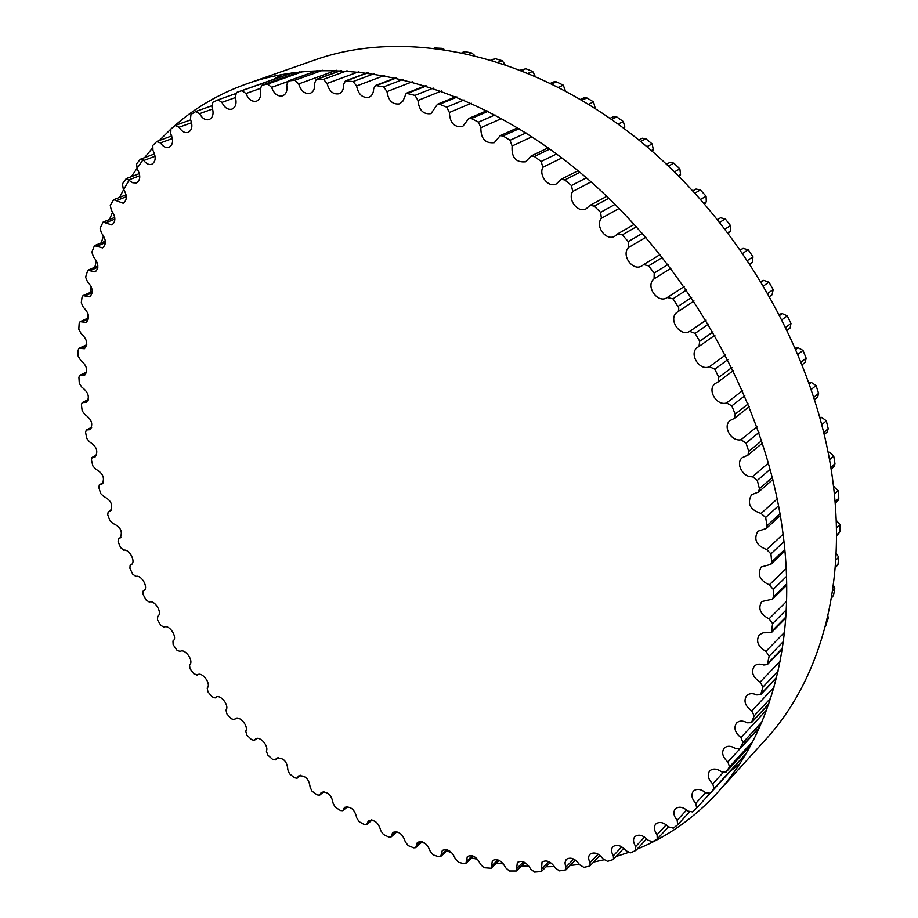 <?xml version="1.0" encoding="UTF-8"?>
<svg xmlns="http://www.w3.org/2000/svg" width="918" height="918" viewBox="0 0 918 918"><rect width="100%" height="100%" fill="white"/><g stroke="black" fill="none" stroke-linecap="round" stroke-linejoin="round"><path stroke-width="1.38" d="M286.714 85.064C287.621 90.503 286.278 94.095 282.698 95.828C277.729 96.757 274.034 93.934 271.602 87.348L267.723 84.043L261.653 85.34L260.23 89.712C261.515 95.449 260.299 99.259 256.57 101.141C252.048 102.059 248.514 99.523 245.955 93.544L242.031 90.641L236.534 92.477L235.272 97.078C236.947 103.08 235.88 107.085 232.036 109.116C227.916 110.022 224.543 107.773 221.915 102.38L217.979 99.878L212.861 102.265L211.966 107.004C214.055 113.212 213.137 117.412 209.201 119.592C205.46 120.476 202.258 118.502 199.596 113.671L195.672 111.571L190.967 114.486L190.428 119.317C192.929 125.686 192.172 130.046 188.167 132.399C184.77 133.259 181.741 131.538 179.09 127.235L175.2 125.548L170.92 128.945L170.737 133.833C173.64 140.316 173.066 144.826 169.004 147.35C165.928 148.188 163.083 146.708 160.466 142.91L156.645 141.613L152.79 145.446L152.939 150.357C156.255 156.921 155.865 161.557 151.768 164.265C148.98 165.079 146.318 163.829 143.77 160.501L140.764 159.066L140.041 159.583L136.621 163.817L137.103 168.717C140.81 175.304 140.603 180.054 136.495 182.969L132.743 182.774L126.225 178.608L122.45 183.852L123.23 188.729C127.327 195.293 127.315 200.135 123.196 203.257L113.671 199.676L110.275 205.391L111.33 210.188C115.806 216.705 115.989 221.628 111.881 224.956L103.091 222.087L100.085 228.226L101.405 232.942C106.247 239.357 106.626 244.349 102.541 247.894L94.462 245.657L91.869 252.186L93.441 256.799C98.628 263.087 99.201 268.125 95.162 271.9L87.784 270.225L85.603 277.121L87.405 281.608C92.936 287.724 93.693 292.796 89.7 296.812L83.01 295.619L82.069 297.076L81.266 302.848L83.274 307.197C89.115 313.118 90.067 318.202 86.131 322.459L80.118 321.702L79.177 323.32L78.799 329.229L81.002 333.418C87.13 339.109 88.277 344.204 84.422 348.714L79.04 348.312L78.145 350.114L78.156 356.115L80.532 360.12C86.958 365.559 88.277 370.654 84.513 375.428L79.751 375.324L78.902 377.287L79.304 383.368L81.84 387.189C88.518 392.342 90.021 397.425 86.349 402.451L82.195 402.6L81.392 404.735L82.184 410.851L84.858 414.477C91.789 419.308 93.464 424.38 89.895 429.681L86.315 430.003L85.581 432.309L86.74 438.448L89.539 441.868C96.688 446.366 98.536 451.404 95.093 456.98L92.064 457.428L91.41 459.907L92.913 466.034L95.828 469.236C103.183 473.367 105.203 478.37 101.887 484.234L99.373 484.761L98.811 487.412L100.659 493.494L103.665 496.477C111.216 500.23 113.396 505.175 110.206 511.337L108.186 511.9L107.727 514.711L109.908 520.736L112.994 523.49C120.717 526.817 123.058 531.717 120.017 538.189L118.468 538.717L118.112 541.7L120.614 547.644L123.758 550.157C129.449 548.815 136.312 562.149 131.251 564.673L130.138 565.144L129.908 568.288L132.708 574.117L135.91 576.389C141.464 574.427 149.003 588.025 143.851 590.71L143.151 591.054L143.047 594.359L146.146 600.074L149.382 602.093C154.763 599.488 163.014 613.339 157.758 616.185L157.483 619.845L160.857 625.41L164.115 627.178C169.279 623.907 178.241 637.93 172.951 641.005L173.146 644.631L176.784 650.036L180.089 651.505C184.897 647.775 194.421 661.281 189.544 664.93L189.969 668.637L193.87 673.858L197.404 674.879C202.017 671.161 211.588 683.921 207.238 687.995L207.916 691.782L212.047 696.785L215.11 697.921L215.787 697.313C220.205 693.618 229.798 705.644 225.989 710.107L226.907 713.952L231.267 718.737L234.216 719.689L235.157 718.737C239.403 715.065 249.007 726.367 245.726 731.176L246.885 735.066L251.452 739.61L254.297 740.39L255.456 739.047C259.542 735.398 269.135 746.001 266.369 751.131L267.781 755.044L272.531 759.312L275.274 759.932L276.628 758.165C283.467 757.545 287.219 761.447 287.862 769.858L289.514 773.782L294.449 777.764L297.076 778.235L298.579 775.974C305.212 775.125 309.068 778.889 310.135 787.265L312.028 791.19L317.123 794.862L319.625 795.195L321.254 792.406C327.669 791.339 331.627 794.954 333.108 803.273L335.242 807.174L340.475 810.525L342.85 810.709L344.571 807.358C350.768 806.073 354.807 809.55 356.689 817.777L359.064 821.644L364.423 824.639L366.661 824.697L368.416 820.726C374.418 819.246 378.549 822.562 380.798 830.687L383.403 834.485L388.876 837.113L390.976 837.055L392.732 832.431C398.527 830.756 402.727 833.911 405.343 841.898L408.177 845.616L413.731 847.842L415.693 847.681L417.392 842.357C422.991 840.509 427.26 843.493 430.221 851.307L433.285 854.933L438.884 856.746L440.697 856.494L442.315 850.412C447.697 848.404 452.035 851.215 455.317 858.835L458.598 862.335L464.233 863.712L465.896 863.379L467.354 856.505C472.552 854.348 476.935 856.976 480.516 864.366L484.004 867.728L491.164 868.244L492.415 860.545C497.407 858.25 501.836 860.671 505.692 867.82L509.387 871.01L516.352 871.01L517.35 862.415C522.147 860.005 526.599 862.231 530.707 869.105L534.586 872.1L541.345 871.561L542.022 862.059C546.623 859.535 551.087 861.566 555.413 868.118L559.475 870.895L565.981 869.828L564.995 862.668L566.268 859.363C570.686 856.758 575.15 858.571 579.66 864.802L583.882 867.338L589.23 866.213L590.09 865.731L590.045 862.599C588.231 859.145 588.197 856.368 589.941 854.279C594.164 851.606 598.616 853.201 603.275 859.064L607.647 861.325L612.822 859.661L613.534 859.214L613.339 855.794C611.147 852.088 610.986 849.058 612.857 846.74C616.896 844.009 621.314 845.386 626.099 850.86L630.597 852.822L635.554 850.596L635.749 846.499C633.133 842.54 632.835 839.27 634.854 836.677C638.698 833.911 643.059 835.07 647.924 840.142L652.526 841.772L657.242 838.972L657.093 834.669C654.018 830.492 653.559 826.957 655.727 824.066C659.399 821.289 663.68 822.23 668.579 826.877L673.261 828.151L677.679 824.777L677.174 820.29C673.594 815.895 672.974 812.097 675.292 808.896C678.781 806.13 682.969 806.842 687.869 811.053L692.597 811.948L696.682 808.001L695.798 803.353C691.679 798.775 690.864 794.713 693.354 791.167C696.659 788.424 700.732 788.929 705.586 792.682L710.268 793.232L714.02 788.654L712.758 783.88C708.065 779.153 707.044 774.826 709.706 770.902C712.838 768.217 716.774 768.515 721.525 771.797L726.058 772.118L729.523 766.805L727.871 761.929C722.558 757.086 721.318 752.508 724.164 748.17C727.113 745.565 730.889 745.668 735.502 748.48L739.839 748.572L742.972 742.501L740.929 737.567C734.962 732.667 733.493 727.825 736.534 723.04C739.3 720.538 742.891 720.469 747.309 722.81L751.44 722.707L754.171 715.868L751.739 710.922C745.083 705.999 743.385 700.904 746.632 695.649C749.226 693.274 752.599 693.033 756.776 694.926L760.666 694.639L762.961 687.043L760.127 682.12C752.771 677.243 750.821 671.919 754.298 666.147C756.696 663.921 759.84 663.542 763.742 664.999L767.356 664.552L769.158 656.198L765.945 651.355C757.855 646.582 755.663 641.028 759.37 634.705L763.191 632.789L771.361 632.64L772.623 623.563L769.043 618.835C760.207 614.234 757.763 608.473 761.71 601.565L772.554 599.144L773.358 597.079L773.243 589.356L769.318 584.812C759.725 580.463 757.029 574.519 761.24 566.98L770.845 564.341L771.705 561.862L770.925 553.887L766.679 549.572C756.329 545.544 753.391 539.44 757.866 531.247L766.174 528.516L767.058 525.612L765.623 517.465L761.068 513.426C749.983 509.8 746.816 503.546 751.578 494.676L758.52 492.025L759.415 488.674L757.304 480.412L752.496 476.694C742.937 477.773 735.054 462.993 742.352 457.612L747.895 455.202L748.778 451.381L746.013 443.096L740.987 439.756C731.13 441.937 722.259 426.032 730.235 420.433L734.354 418.413L735.203 414.133L731.795 405.894L726.597 402.968C716.545 406.376 706.619 389.301 715.306 383.517L718.014 382.026L718.794 377.287L714.778 369.197L709.465 366.718C699.309 371.457 688.259 353.189 697.68 347.233L699 346.442L699.7 341.244L695.11 333.383L689.716 331.387C679.607 337.537 667.375 318.133 677.507 312.005L678.735 310.376L678.723 307.679L672.986 298.82L667.294 297.512C657.85 304.306 644.872 285.946 654.086 278.831L654.213 273.036L648.613 265.876L643.667 264.579L642.049 265.784C633.041 271.946 620.706 255.124 628.635 247.47L628.279 241.583L622.278 234.882L617.722 233.838L614.968 236.075C606.396 241.641 594.726 226.298 601.405 218.254L600.59 212.322L594.233 206.148L590.09 205.322L586.327 208.684C578.214 213.676 567.209 199.734 572.706 191.449L571.455 185.528L564.811 179.939L561.082 179.32L556.457 183.852C548.803 188.316 538.441 175.705 542.836 167.294L541.161 161.442L534.31 156.485L531.006 156.06L525.67 161.797C515.859 162.727 511.349 157.46 512.118 145.985L510.052 140.27L503.064 135.967L500.172 135.703L494.286 142.669C485.209 143.61 480.734 138.607 480.871 127.682L478.439 122.14L471.382 118.537L468.891 118.399L462.615 126.592C454.249 127.533 449.843 122.828 449.395 112.478L446.653 107.165L439.596 104.273L437.484 104.239L430.99 113.648C423.278 114.601 418.952 110.206 418.011 100.452L414.97 95.403L406.249 93.28L402.979 101.014L399.674 103.872C392.594 104.824 388.36 100.739 386.994 91.616L383.701 86.866L375.462 85.512L373.649 88.771C373.569 93.051 371.997 95.885 368.944 97.262C362.449 98.215 358.341 94.451 356.609 85.971L353.12 81.541L345.386 80.922L343.619 84.479C343.837 89.184 342.322 92.282 339.063 93.774C333.119 94.726 329.137 91.272 327.106 83.423L323.446 79.361L316.251 79.43L314.576 83.274C315.126 88.369 313.681 91.72 310.25 93.338C304.81 94.279 300.966 91.134 298.706 83.928L294.919 80.233L288.275 80.945L286.714 85.064M825.328 626.271L828.254 618.307L827.875 615.794M831.364 598.192L833.544 595.323L834.772 588.564L833.349 584.995M835.162 568.093L838.042 564.295L838.673 557.203L836.114 553.106M836.493 536.33L839.832 531.843L839.855 524.476L836.183 520.231M835.173 503.259L837.962 500.608L838.822 498.233L838.214 490.637L833.521 486.517M831.123 469.201L834.06 466.516L834.955 463.728L833.716 455.982L829.39 452.23L828.105 452.126M824.307 434.501L827.302 431.873L828.208 428.66L826.326 420.834L821.748 417.392L819.946 417.38M814.702 399.502L817.686 397.012L818.592 393.363L816.068 385.526L811.283 382.45L809.068 382.588M802.355 364.572L805.27 362.266L806.153 358.181L803.009 350.412L798.052 347.738L795.562 348.094M787.369 330.055L790.134 327.99L790.983 323.457L787.254 315.849L782.159 313.6L779.52 314.231M772.072 294.735L773.197 289.56L768.917 282.182L763.742 280.392L761.091 281.31M750.281 264.143L752.312 262.204L752.99 256.833L748.181 249.765L743.075 248.376L740.665 249.948L743.075 248.376M742.41 248.812L740.447 249.639M728.513 233.241L730.315 231.118L730.533 225.61L725.266 218.92L720.515 217.773L717.738 219.459M704.783 203.98L706.298 201.788L706.08 196.2L700.4 189.946L696.016 189.028L692.941 190.783M679.331 176.635L680.536 174.512L679.871 168.901L673.835 163.14L669.842 162.429L666.525 164.219M652.388 151.436L653.283 149.531L652.193 143.942L645.87 138.744L642.279 138.216L638.779 139.984M624.24 128.623L624.837 127.074L623.333 121.555L616.793 116.953L613.603 116.597L610 118.319M595.151 108.381L593.602 101.921L586.9 97.951L584.1 97.733L580.509 99.362M565.408 90.848L563.285 85.179L556.503 81.863L554.093 81.759L550.628 83.251M535.251 76.412L532.692 71.409L525.899 68.758L520.69 70.055M504.934 64.26L502.123 60.68L495.353 58.706L491.05 59.808M474.457 55.287L471.829 52.992L465.174 51.695L462.087 52.475M443.922 49.228L442.086 48.333L434.271 47.943M717.176 792.98L765.853 739.323C818.11 682.372 846.316 590.182 833.326 484.956C818.11 357.297 739.38 218.771 632.846 135.244C526.071 51.706 403.805 28.424 315.276 59.819L246.908 83.779C335.954 52.142 461.065 77.468 571.857 165.745C682.395 253.988 765.451 399.445 782.79 531.97C797.558 641.223 769.777 735.708 717.176 792.98C693.893 818.236 667.202 836.952 637.103 849.127M282.09 74.45L273.174 79.533M730.602 770.948L739.449 764.201M628.084 852.581L616.035 856.54M603.849 859.822L593.602 862.059M579.43 864.4L570.181 865.479M554.518 866.558L546.061 866.764M529.17 866.397L521.47 865.904M503.5 863.976L496.592 862.943M477.647 859.351L471.577 857.951M451.667 852.57L446.584 850.997M425.47 843.608L421.741 842.162M86.499 344.847L86.533 341.462M87.497 318.374L87.887 313.417M90.274 292.452L91.169 286.542M94.852 267.23L96.39 260.632M101.255 242.857L103.55 235.719M109.494 219.528L112.662 211.932M119.524 197.404L123.758 189.418M124.389 188.27L129.208 180.031M131.285 176.692L143.059 159.709M144.654 157.621L152.17 148.429M159.365 140.454L170.392 129.576M172.515 127.648C193.721 108.542 218.518 93.911 246.908 83.779M271.602 87.348L287.219 81.748M267.723 84.043L303.089 71.489M261.882 85.271L299.796 71.834M245.955 93.544L260.024 88.53M242.031 90.641L292.704 72.729M236.546 92.477L292.199 72.797L236.534 92.477M221.915 102.38L235.433 97.56M218.266 99.775L235.249 93.762L218.117 99.821M199.596 113.671L212.643 108.99M179.09 127.235L191.621 122.702M160.466 142.91L172.412 138.526M143.77 160.501L155.108 156.255M129.036 179.813L139.743 175.728M116.276 200.663L126.328 196.727M105.49 222.879L114.888 219.104M96.677 246.276L105.409 242.673M89.803 270.684L97.882 267.264M84.846 295.952L92.259 292.704M81.759 321.908L88.53 318.867M80.52 348.427L86.648 345.581M81.059 375.347L86.556 372.708M83.331 402.554L88.22 400.133M87.302 429.911L91.582 427.719M92.89 457.313L96.585 455.351M100.062 484.624L103.183 482.914M108.749 511.739L111.307 510.293M118.892 538.568L120.912 537.397M130.448 565.006L131.928 564.122M143.346 590.962L144.298 590.366M197.129 675.097L197.714 674.696M215.294 697.76L216.361 696.991M234.48 719.425L236.018 718.301M254.619 740.023L256.627 738.508M275.641 759.45L278.108 757.534M297.489 777.615L300.416 775.274M320.072 794.426L323.446 791.649M343.321 809.791L347.142 806.555M367.143 823.607L371.411 819.912M391.458 835.782L396.163 831.605M416.152 846.224L421.293 841.542M441.145 854.83L446.71 849.62M466.298 861.497L472.3 855.771M491.497 866.133L497.923 859.868M516.627 868.658L523.467 861.841M541.528 868.956L548.78 861.6M566.05 866.971L573.704 859.064M590.045 862.599L598.1 854.165M613.339 855.794L621.773 846.844M635.749 846.499L644.551 837.055M657.093 834.669L666.25 824.766M677.174 820.29L686.653 809.963M696.796 807.863L709.809 793.611M695.798 803.353L705.575 792.67M710.325 793.175L745.359 754.768L710.268 793.232M714.02 788.654L746.116 753.494M712.758 783.88L723.074 772.635M726.253 771.866L750.993 744.831M729.523 766.805L752.817 741.377M727.871 761.929L759.438 727.653M740.172 748.101L759.84 726.758M742.972 742.501L761.894 721.996M740.929 737.567L766.714 709.798M751.888 721.973L768.871 703.75M754.171 715.868L770.73 698.15M751.739 710.922L774.023 687.215M761.229 693.629L776.628 677.346M825.466 625.732L826.464 624.676M762.961 687.043L778.108 671.104M826.98 619.65L828.254 618.307M760.127 682.12L780.197 661.144M768.01 663.209L782.434 648.28M831.49 597.446L833.544 595.323M769.158 656.198L783.41 641.51M832.534 590.882L834.772 588.564M765.945 651.355L784.523 632.341M772.095 630.953L785.877 617.034M835.242 567.129L838.042 564.295M772.623 623.563L786.29 609.827M835.747 560.152L838.673 557.203M769.043 618.835L786.611 601.324M773.358 597.079L786.715 583.974M836.482 535.137L839.832 531.843M773.243 589.356L786.531 576.412M836.401 527.839L839.855 524.476M769.318 584.812L786.198 568.494M771.705 561.862L784.798 549.446M835.059 501.802L838.822 498.233M770.925 553.887L783.983 541.62M834.37 494.251L838.214 490.637M766.679 549.572L783.1 534.253M833.59 487.16L834.187 486.609M767.058 525.612L780.013 513.816M830.847 467.469L834.955 463.728M765.623 517.465L778.556 505.784M829.539 459.746L833.716 455.982M761.068 513.426L777.202 498.967M828.311 453.194L829.39 452.23M759.415 488.674L772.302 477.429M823.825 432.493L828.208 428.66M757.304 480.412L770.202 469.282M821.885 424.667L826.326 420.834M752.496 476.694L768.481 463.005M820.29 418.642L821.748 417.392M748.778 451.381L761.688 440.651M813.968 397.207L818.592 393.363M746.013 443.096L758.945 432.47M811.397 389.358L816.068 385.526M740.987 439.756L756.937 426.755M809.527 383.885L811.283 382.45M735.203 414.133L748.204 403.874M801.334 361.979L806.153 358.181M731.795 405.894L744.831 395.75M798.155 354.199L803.009 350.412M726.597 402.968L742.605 390.598M796.067 349.276L798.052 347.738M718.794 377.287L731.933 367.487M785.992 327.175L790.983 323.457M714.778 369.197L727.963 359.5M782.228 319.544L787.254 315.849M709.465 366.718L725.61 354.922M780.002 315.172L782.159 313.6M699.7 341.244L713.034 331.868M768.068 293.175L773.197 289.56M695.11 333.383L708.489 324.1M763.753 285.762L768.917 282.182M689.716 331.387L706.091 320.107M761.481 281.952L763.742 280.392M677.507 312.005L694.042 300.989M750.006 263.73L752.312 262.204M678.104 306.371L691.667 297.398M747.745 260.31L752.99 256.833M672.986 298.82L686.607 289.927M742.926 253.196L748.181 249.765M667.765 297.202L684.243 286.519L667.661 297.26M654.086 278.831L670.966 268.263M727.997 232.564L730.315 231.118M654.213 273.036L668.052 264.43M725.209 228.926L730.533 225.61M648.613 265.876L662.532 257.35M719.93 222.19L725.266 218.92M628.635 247.47L645.928 237.303M704.037 203.119L706.298 201.788M628.279 241.583L642.451 233.321M700.698 199.332L706.08 196.2M622.278 234.882L636.518 226.689M695.018 193.044L700.4 189.946M601.405 218.254L619.191 208.42M678.391 175.694L680.536 174.512M600.59 212.322L615.129 204.358M674.489 171.838L679.871 168.901M594.233 206.148L608.864 198.254M668.465 166.043L673.835 163.14M572.706 191.449L591.077 181.89M651.355 150.541L653.283 149.531M571.455 185.528L586.395 177.828M646.857 146.685L652.193 143.942M564.811 179.939L579.866 172.297M640.557 141.441L645.87 138.744M542.836 167.294L561.885 157.953M623.23 127.866L624.837 127.074M541.161 161.442L556.583 153.96M618.112 124.091L623.333 121.555M534.31 156.485L549.848 149.037M611.606 119.443L616.793 116.953M512.118 145.985L531.97 136.782M594.325 107.854L595.484 107.314M510.052 140.27L526.014 132.938M588.564 104.227L593.602 101.921M503.064 135.967L519.152 128.681M581.932 100.211L586.9 97.951M480.871 127.682L501.676 118.514M478.439 122.14L495.031 114.911M558.557 87.233L563.285 85.179M471.382 118.537L488.124 111.319M551.867 83.859L556.503 81.863M449.395 112.478L471.382 103.241M446.653 107.165L463.98 99.959M528.412 73.188L532.692 71.409M439.596 104.273L457.118 97.056M521.734 70.468L525.899 68.758M418.011 100.452L441.478 91.008M414.97 95.403L433.239 88.117M498.485 62.126L502.123 60.68M407.982 93.234L426.491 85.913M491.91 60.072L495.353 58.706M386.994 91.616L412.377 81.759M383.701 86.866L403.186 79.384M469.155 54.013L471.829 52.992M376.85 85.408L396.645 77.858M462.775 52.613L465.174 51.695M356.609 85.971L384.631 75.402M353.12 81.541L374.269 73.647M440.869 48.792L442.086 48.333M346.442 80.795L368.061 72.774M434.776 48L435.58 47.702M327.106 83.423L358.938 71.707M323.446 79.361L347.096 70.743M317.008 79.304L341.381 70.445M298.706 83.928L336.401 70.284M294.919 80.233L322.666 70.284M288.757 80.83L317.789 70.445M261.653 85.34L299.727 71.845M195.993 111.422L211.622 105.857M175.682 125.284L190.692 119.879M157.253 141.234L171.712 135.944M140.764 159.066L154.591 153.914M126.225 178.608L139.375 173.605M113.671 199.676L126.099 194.834M103.091 222.087L114.75 217.417M94.462 245.657L105.352 241.182M87.784 270.225L97.882 265.945M83.01 295.619L92.328 291.557M80.118 321.702L88.633 317.869M79.04 348.312L86.774 344.72M79.751 375.324L86.705 371.985M82.195 402.6L88.38 399.525M86.315 430.003L91.754 427.226M92.064 457.428L96.757 454.949M99.373 484.761L103.344 482.593M108.186 511.9L111.457 510.052M118.468 538.717L121.038 537.225M130.138 565.144L132.031 564.008M143.151 591.054L144.378 590.297M197.026 675.178L197.772 674.661M215.11 697.921L216.464 696.957M234.216 719.689L236.178 718.243M254.297 740.39L256.856 738.462M275.274 759.932L278.418 757.488M297.076 778.235L300.794 775.262M319.625 795.195L323.916 791.66M342.85 810.709L347.704 806.612M366.661 824.697L372.065 820.004M390.976 837.055L396.92 831.765M415.693 847.681L422.177 841.772M440.697 856.494L447.709 849.942M465.896 863.379L473.424 856.184M491.164 868.244L499.185 860.407M516.352 871.01L524.866 862.518M541.345 871.561L550.318 862.438M565.981 869.828L575.402 860.086M590.09 865.731L599.947 855.392M613.534 859.214L623.77 848.301M636.094 850.206L646.697 838.788M657.621 838.662L668.534 826.82M677.897 824.571L689.326 812.086M696.739 807.932L709.821 793.6M726.058 772.118L750.947 744.923M739.839 748.572L759.737 726.976M751.44 722.707L768.733 704.129M760.666 694.639L776.49 677.909M767.356 664.552L782.308 649.049M771.361 632.64L785.808 618.021M772.554 599.144L786.737 585.214M770.845 564.341L784.936 550.961M766.174 528.516L780.311 515.606M758.52 492.025L772.83 479.517M747.895 455.202L762.468 443.05M734.354 418.413L749.295 406.582M718.014 382.026L733.402 370.505M699 346.442L714.915 335.185M769.858 296.33L772.428 294.517M643.667 264.579L660.249 254.481M617.722 233.838L634.349 224.313M590.09 205.322L606.844 196.314M561.082 179.32L578.007 170.759M531.006 156.06L548.184 147.844M500.172 135.703L517.683 127.774M468.891 118.399L486.85 110.676M437.484 104.239L456.039 96.62M406.249 93.28L425.608 85.638M375.462 85.512L395.956 77.697M345.386 80.922L367.544 72.706M316.251 79.43L341.037 70.434M288.275 80.945L317.594 70.456"/></g></svg>
